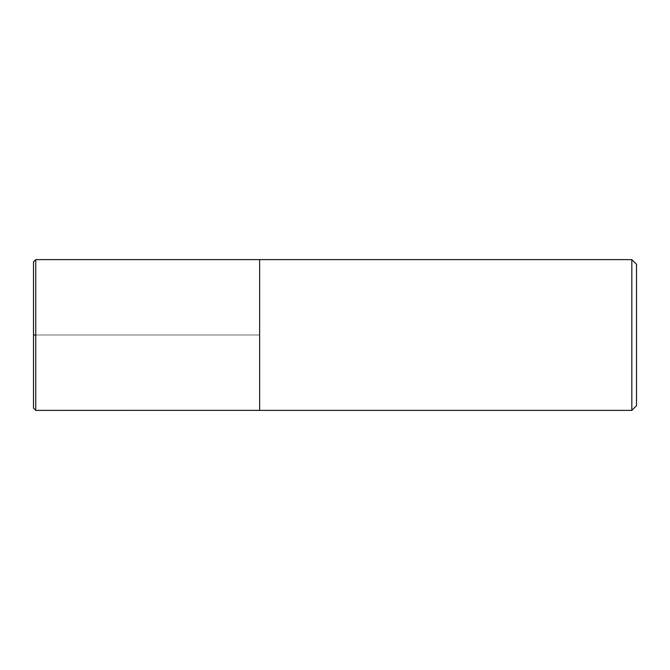 <?xml version="1.0" encoding="UTF-8"?>
<svg xmlns="http://www.w3.org/2000/svg" width="670" height="670" viewBox="0 0 670 670"><rect width="100%" height="100%" fill="white"/><g stroke="black" fill="none" stroke-linecap="round" stroke-linejoin="round"><path stroke-width="0.5" stroke-dasharray="3.35 2.51" d="M636.5 264.298L636.5 405.702M631.827 259.625L631.827 410.375M259.625 259.642L259.625 410.358M33.5 335L33.5 408.114M259.625 335L33.5 335L259.625 335L35.761 335L35.761 410.375M35.761 259.625L35.761 335"/><path stroke-width="1" d="M631.827 259.625L631.827 410.375L636.5 405.702L636.5 264.298L631.827 259.625L35.761 259.625L33.5 261.886L33.5 335L35.761 335M631.827 410.375L259.625 410.375L259.625 259.625M259.625 410.358L35.761 410.375L33.5 408.114L33.5 261.886M35.761 410.375L35.761 259.625"/></g></svg>
